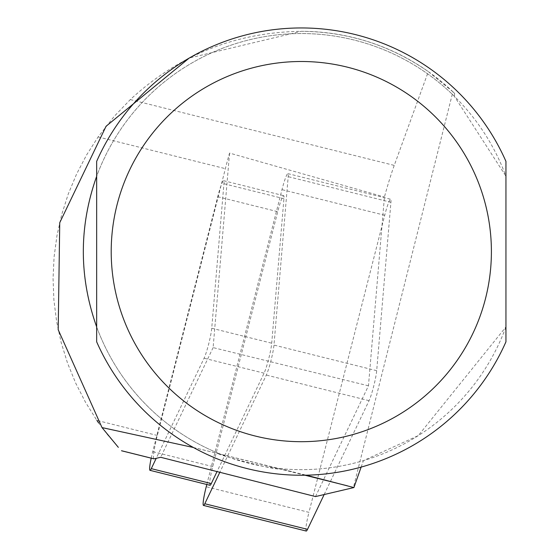 <?xml version="1.0" encoding="UTF-8"?>
<svg xmlns="http://www.w3.org/2000/svg" width="559" height="559" viewBox="0 0 559 559"><rect width="100%" height="100%" fill="white"/><g stroke="black" fill="none" stroke-linecap="round" stroke-linejoin="round"><path stroke-width="0.42" stroke-dasharray="2.79 2.1" d="M315.507 496.574L368.465 385.815L384.424 197.006A67.094 7.015 104 0 1 394.249 165.401L428.327 71.615L452.909 91.767L353.365 487.679M193.421 447.507L306.192 475.192M153.795 458.778A22.367 2.341 104 0 1 157.331 435.468L225.368 168.664A67.094 7.015 104 0 1 229.553 153.082L384.424 197.006M157.331 435.468L96.875 420.396L85.429 402.138L75.619 382.964L67.499 363.008L61.148 342.422L56.599 321.369L53.895 299.994L53.056 278.466L54.083 256.951L56.976 235.605L61.707 214.586L68.24 194.057L76.527 174.177L86.512 155.088L98.111 136.934L114.406 116.16L130.303 99.593C178.607 55.041 235.605 32.282 301.308 31.304C347.782 31.702 390.126 45.132 428.327 71.615M118.34 447.347L107.398 434.567L98.657 422.946M361.142 467.093L363.455 460.609L418.272 435.629L505.944 326.91L505.944 341.828A223.649 223.649 0 0 1 96.665 341.828L96.665 326.91A218.059 218.059 0 0 0 505.944 326.91L505.944 176.288A218.059 218.059 0 0 0 96.665 176.288L96.665 161.369A223.649 223.649 0 0 1 505.944 161.369L505.944 176.288L454.306 96.225A218.059 218.059 0 0 0 119.193 131.658A218.059 218.059 0 0 0 218.988 453.524C210.512 453.111 281.233 472.096 279.619 468.575A218.059 218.059 0 0 0 363.455 460.609M279.619 468.575L294.984 472.397M454.306 96.225L454.705 93.493A220.295 220.295 0 0 0 301.308 31.304L189.208 58.073M452.909 91.767L454.705 93.493M151.196 458.163A17.895 1.873 104 0 1 152.726 451.637L217.731 196.719A17.895 1.873 104 0 1 221.043 185.602A17.895 1.873 104 0 1 223.649 180.697A17.895 1.873 104 0 1 223.935 183.729L211.728 328.238A17.895 1.873 104 0 1 204.084 358.228L156.213 458.324M368.465 385.815L213.119 347.607L229.553 153.082M213.119 347.607L160.678 457.283M209.981 485.289A17.895 1.873 104 0 1 212.72 466.59L277.725 211.679A17.895 1.873 104 0 1 283.644 195.657A17.895 1.873 104 0 1 283.937 198.69L271.723 343.198A17.895 1.873 104 0 1 264.079 373.181L217.025 471.579M206.795 484.492L281.981 189.648A17.895 1.873 104 0 1 287.906 173.625A17.895 1.873 104 0 1 288.192 176.658L273.966 345.078A17.895 1.873 104 0 1 266.315 375.068L219.827 472.292M324.164 494.54L369.045 400.677A17.895 1.873 -76 0 0 376.689 370.687L390.923 202.274A17.895 1.873 -76 0 0 390.629 199.242A17.895 1.873 -76 0 0 384.711 215.264L308.952 512.351L206.222 486.742M306.213 531.05A17.895 1.873 104 0 1 308.952 512.351M197.83 448.514L304.941 475.22M98.111 136.934L225.368 168.664M130.303 99.593L394.249 165.401M264.079 373.181L204.084 358.228M211.728 328.238L271.723 343.198M283.937 198.69L223.935 183.729M217.731 196.719L277.725 211.679M212.72 466.59L152.726 451.637M384.711 215.264L281.981 189.648M390.923 202.274L288.192 176.658M376.689 370.687L273.966 345.078M369.045 400.677L266.315 375.068M223.649 180.697L283.644 195.657M287.906 173.625L390.629 199.242"/><path stroke-width="0.84" d="M306.192 475.192L353.91 487.56L315.507 496.574L160.678 457.283L154.039 458.841A22.367 2.341 104 0 1 153.907 458.841A22.367 2.341 104 0 1 153.795 458.778M189.208 58.073L106.07 126.264L59.743 222.692L58.192 329.726L102.017 427.586L193.421 447.507M102.017 427.586L118.34 447.347M98.657 422.946L96.875 420.396M353.91 487.56L361.142 467.093M96.665 251.599L96.665 341.828A223.649 223.649 0 0 0 505.944 341.828L505.944 161.369A223.649 223.649 0 0 0 96.665 161.369L96.665 251.599M96.665 326.91C78.882 276.705 78.882 226.493 96.665 176.288L96.665 326.91M217.025 471.579L211.281 483.591A17.895 1.873 104 0 1 209.981 485.289L149.987 470.329A17.895 1.873 104 0 1 151.196 458.163M156.213 458.324L151.286 468.638A17.895 1.873 104 0 1 149.987 470.329M219.827 472.292L204.79 503.743A17.895 1.873 -76 0 1 203.49 505.434A17.895 1.873 -76 0 1 206.222 486.742L206.795 484.492M203.49 505.434L306.213 531.05A17.895 1.873 104 0 0 307.513 529.352L324.164 494.54M304.941 475.22L347.244 485.764M121.506 450.729L154.039 458.841M96.665 341.828A223.649 223.649 0 0 0 505.944 341.828M111.206 251.599A190.102 190.102 0 0 0 396.352 416.231A190.102 190.102 0 0 0 396.352 86.966A190.102 190.102 0 0 0 111.206 251.599M151.286 468.638L211.281 483.591M307.513 529.352L204.79 503.743M121.548 450.771L153.907 458.841"/></g></svg>
